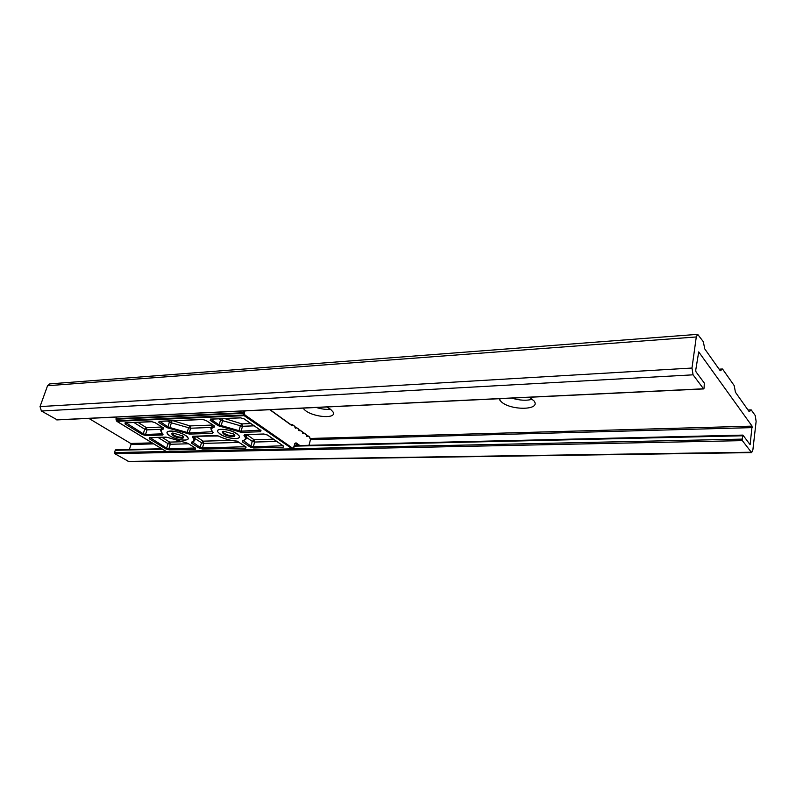 <?xml version="1.0" encoding="UTF-8"?>
<svg xmlns="http://www.w3.org/2000/svg" width="796" height="796" viewBox="0 0 796 796"><rect width="100%" height="100%" fill="white"/><g stroke="black" fill="none" stroke-linecap="round" stroke-linejoin="round"><path stroke-width="1.19" d="M185.448 435.362C179.01 431.014 165.041 429.492 167.18 433.332L169.856 435.87C176.344 440.178 190.164 441.69 188.025 437.82L185.448 435.362M236.909 433.691C230.372 429.004 215.189 427.601 217.746 431.86L220.174 434.228C226.761 438.865 241.785 440.258 239.228 435.959L236.909 433.691M293.425 448.168L294.828 443.531L296.003 442.825L299.823 445.511M116.614 420.776L244.879 414.945L292.63 448.178L292.241 448.864L244.113 415.651L116.942 421.333L166.344 451.531L291.893 448.845L293.883 447.611L294.828 443.531M116.126 419.024L116.644 420.955M244.989 410.895L244.372 413.044L243.347 412.746L243.347 413.313L244.372 413.044L244.879 414.945L244.113 415.651L243.347 413.313L116.156 419.213L116.166 418.686L243.347 412.746L243.874 410.955M237.128 441.143L246.093 447.034L245.725 448.138L202.731 449.113L199.279 448.128L191.597 443.253L191.368 442.208C194.503 441.342 194.801 439.631 192.274 437.094L192.851 436.248L216.83 435.531M172.871 433.024L182.801 435.919C184.214 437.143 184.045 437.9 182.314 438.198C175.986 437.71 172.424 436.148 171.628 433.512L172.871 433.024M172.493 433.094L172.384 433.82C174.483 436.009 177.687 437.173 181.995 437.293L183.279 436.347M185.657 440.029C180.364 440.855 168.225 436.477 167.18 433.332C166.732 432.168 167.498 431.452 169.468 431.153C174.702 430.268 186.98 434.696 188.025 437.82C188.493 439.014 187.707 439.75 185.657 440.029M223.766 431.263L233.726 434.039C235.387 435.422 235.208 436.288 233.188 436.636C226.681 436.188 223.049 434.596 222.293 431.86L223.766 431.263M223.218 431.362L223.099 432.238C225.238 434.467 228.492 435.621 232.87 435.701L234.342 434.576M236.521 438.546C228.104 438.367 221.845 436.148 217.746 431.86C217.169 430.507 218.044 429.661 220.363 429.323C228.77 429.462 235.059 431.671 239.228 435.959C239.825 437.352 238.929 438.218 236.521 438.546M499.072 398.716L500.913 401.393C509.788 410.736 541.628 410.487 534.017 400.925L529.499 397.264M302.918 408.119L305.276 410.457C314.261 417.661 337.434 418.975 332.987 411.9L330.549 409.283L326.758 406.975M755.245 415.532L756.12 421.452L752.877 449.929L751.623 452.616L742.37 440.636L742.131 439.123L743.006 435.203L750.101 444.675L752.081 426.129L698.719 351.902L695.724 370.16L695.993 371.851L704.291 383.035L704.082 388.229L703.525 388.786L693.067 374.826L691.983 368.041L696.281 336.957L697.684 334.35L703.346 341.743L704.729 348.877L720.211 370.737L722.599 369.115L734.191 385.592L735.434 392.239L749.225 411.711L751.195 409.88L755.245 415.532M57.163 419.81L41.402 411.025L40.029 406.587L47.561 385.722L49.74 383.901L697.614 334.35M129.39 449.511L131.022 444.496L130.723 443.471L88.834 418.388M129.022 461.65L114.654 453.62L114.355 452.586L115.639 449.84L161.717 448.755M316.271 407.482C321.634 409.124 326.37 409.701 330.469 409.224M511.788 398.109C519.728 400.507 526.594 400.866 532.385 399.214M291.525 425.134L270.063 409.701L291.883 425.601L292.082 424.795L291.107 424.825M294.998 427.313L295.853 427.283M296.241 427.412L298.898 429.283L296.052 427.273L295.008 427.472M292.57 424.756L295.037 426.507L292.371 424.616L292.47 425.253M290.888 424.676L292.172 424.626M308.957 445.292L310.609 439.074L309.714 437.83M290.839 424.646L292.54 424.706L295.057 426.726L295.207 427.989L296.241 427.581L298.918 429.512L299.067 430.775L300.092 430.357L302.749 432.268L302.898 433.531L303.923 433.114L306.55 435.014L307.057 436.516L307.714 435.85L309.823 437.372L309.972 438.616M291.883 425.601L269.784 409.711M298.858 430.089L299.714 430.059M300.102 430.188L302.729 432.049L299.903 430.049L298.868 430.248M302.898 433.531L303.634 432.775L302.699 432.805L303.545 432.805M303.923 432.944L306.53 434.785L303.734 432.805L302.709 433.004M306.5 435.571L307.336 435.541M307.714 435.671L309.803 437.143L307.435 435.502L306.51 435.73M298.211 445.551L295.017 443.491M149.27 437.641L165.986 437.103L168.971 437.82L187.926 443.352L195.607 448.208L195.408 449.272L169.17 449.869L165.787 448.904L149.2 438.725L149.807 437.621M237.198 441.123C230.79 440.666 224.552 438.964 218.482 436.029L216.373 435.502M244.72 434.606L263.854 433.999L267.565 435.064L283.615 446.158L283.127 447.292L253.586 447.959L250.024 446.944L242.452 441.889L242.342 440.805C245.805 439.889 246.362 438.118 243.994 435.482L244.969 434.686L246.213 436.357L245.904 439.103M210.413 419.084L240.372 417.791L244.173 418.885L260.988 430.517L260.571 431.73L241.417 432.367L218.204 425.711L210.144 420.328L210.691 419.174L219.119 424.865L220.572 419.98L218.85 418.815M125.101 422.785L151.568 421.641L155.17 422.666L163.339 427.82L163.638 428.925C160.613 429.88 160.434 431.621 163.11 434.158L162.613 434.994L145.887 435.551L142.424 434.566L125.101 423.94L125.101 422.785L125.678 422.766M158.971 421.323L202.453 419.432L206.164 420.497L214.243 425.86L214.422 427.004C211.059 428.009 210.651 429.82 213.179 432.457L212.532 433.332L189.498 434.099L167.031 427.681L158.862 422.507L159.548 421.293M116.713 417.044L116.126 418.965M291.933 448.864L166.533 451.591L292.082 448.904L293.784 447.77M309.107 445.292L310.589 438.845L309.137 445.292M276.69 441.452L254.64 442.039L253.287 446.805L282.928 445.76M243.457 440.666L250.899 446.128L252.262 441.352L246.541 437.501M245.039 434.686L243.994 435.482M273.416 439.183L254.033 439.73L246.879 434.626M188.513 443.79L170.274 444.277L168.861 448.785L195.159 447.989M150.106 437.691L166.603 448.138L168.016 443.631L158.026 437.442M161.966 437.322L169.657 442.098L180.851 441.79M239.079 442.447L203.816 443.382L202.423 447.999L245.506 446.715M192.582 442.029L200.124 447.342L201.517 442.725L194.841 438.457M193.289 436.327L194.811 438.377L194.473 440.725M195.627 436.288L203.199 441.163L231.139 440.377M213.179 432.457L211.209 429.691C210.403 427.85 211.308 426.566 213.945 425.84L213.965 425.78M211.209 427.452L190.622 428.228L189.179 432.954L212.353 431.701M159.837 421.373L167.896 426.875L169.379 422.149L171.389 422.815L169.906 427.542L187.14 432.457L188.592 427.741L171.389 422.815L171.349 420.875M170.205 420.925L169.379 422.149L167.648 421.034M173.299 420.795L189.985 425.93L212.602 425.044M160.802 429.342L147.031 429.86L145.559 434.447L162.623 433.82L160.842 431.064C160.225 429.512 161.001 428.427 163.17 427.8L163.638 428.925M162.613 434.994L162.384 433.571M126.047 422.835L143.25 433.79L144.733 429.203L133.907 422.497M137.857 422.328L146.394 427.631L161.966 427.024M221.417 418.706L220.572 419.98L222.631 420.666L221.179 425.561L238.979 430.666L240.402 425.77L222.631 420.666L222.611 418.656M211.159 419.154L210.144 420.328M254.123 425.84L242.511 426.278L241.098 431.173L260.362 430.148M224.691 418.567L241.875 423.9L250.8 423.542M144.733 429.203L147.031 429.86L146.394 427.631L144.733 429.203M142.424 434.566L143.25 433.79L145.559 434.447L145.887 435.551M125.579 422.855L125.101 423.94M243.029 440.795L242.452 441.889M252.262 441.352L254.64 442.039L254.033 439.73L252.262 441.352M250.024 446.944L250.899 446.128L253.287 446.805L253.586 447.959M283.127 447.292L283.286 446.049M245.725 448.138L245.805 446.944M203.816 443.382L203.199 441.163L201.517 442.725L203.816 443.382M199.279 448.128L200.124 447.342L202.423 447.999L202.731 449.113M192.105 442.178L191.597 443.253M193.209 436.327L192.274 437.094M149.708 437.71L149.2 438.725M168.016 443.631L170.274 444.277L169.657 442.098L168.016 443.631M165.787 448.904L166.603 448.138L168.861 448.785L169.17 449.869M195.408 449.272L195.368 448.138M212.532 433.332L212.651 432.079M214.422 427.004L214.015 425.82M190.622 428.228L189.985 425.93L188.592 427.741L190.622 428.228M186.443 433.362L187.14 432.457L189.179 432.954L189.498 434.099M167.031 427.681L167.896 426.875L169.906 427.542L170.046 428.686M159.379 421.392L158.862 422.507M260.571 431.73L260.71 430.437M242.511 426.278L241.875 423.9L240.402 425.77L242.511 426.278M238.243 431.601L238.979 430.666L241.098 431.173L241.417 432.367M218.204 425.711L219.119 424.865L221.179 425.561L221.308 426.746M294.918 443.79L296.003 442.825M191.368 442.208L191.876 442.238M192.851 436.248L193.378 436.238M218.383 436.029C224.462 438.974 230.711 440.695 237.138 441.183L246.093 447.034M187.806 443.342L195.607 448.208M244.551 434.845L245.238 434.586M267.436 435.044L283.615 446.158M244.969 434.686L264.103 434.079L267.565 435.064M244.044 418.875L260.988 430.517M240.372 417.791L240.88 417.8M210.691 419.174L240.641 417.88L244.173 418.885M155.041 422.656L163.339 427.82M151.568 421.641L152.086 421.651M206.045 420.487L214.243 425.86M202.453 419.432L202.97 419.442M159.18 421.392L202.731 419.522L206.164 420.497M306.689 436.039L307.694 435.621L306.5 435.531M299.067 430.775L300.072 430.139L298.858 430.049M295.565 428.248L295.207 427.82L296.221 427.362L294.998 427.273M307.624 436.168L306.48 435.919M306.699 436.258L306.44 435.482M303.833 433.432L302.679 433.183M302.878 433.303L302.709 432.427M300.012 430.686L298.838 430.427M299.047 430.546L298.878 429.671M296.152 427.91L294.978 427.641M295.207 427.989L294.938 427.203M751.076 409.94L748.051 410.049M722.29 369.046L719.136 369.225M696.281 336.957L47.561 385.722M691.983 368.041L40.029 406.587M693.067 374.826L41.402 411.025M703.525 388.786L56.566 419.84M752.081 426.129L310.062 438.467M152.106 442.875L130.723 443.471M752.3 427.621L310.609 439.611M153.737 443.879L131.022 444.496M750.419 443.999L749.543 444.019M742.529 435.78L294.281 446.148M162.454 449.203L115.102 450.297M742.131 439.123L292.5 448.765M166.155 451.471L114.355 452.586M742.37 440.636L114.654 453.62M751.046 452.228L128.037 461.401M246.7 434.626L246.213 436.357C247.188 438.089 246.014 439.591 242.7 440.875L242.899 440.825M195.448 436.258L194.811 438.377C195.478 440.019 194.453 441.322 191.736 442.277L191.945 442.228M116.485 420.875L115.997 419.194M116.007 418.726L116.564 417.054M193.01 436.317L218.263 435.969M149.459 437.71L166.245 437.183L168.802 437.79M187.617 443.223L168.881 437.83M125.33 422.865L151.847 421.721L154.862 422.537M166.115 451.441L116.853 421.333M172.623 433.064L172.384 433.82M172.463 433.114L171.628 433.512M223.368 431.332L223.099 432.238M223.149 431.442L222.293 431.86M500.057 398.677L499.769 400.08M751.195 409.88L748.011 409.99M722.41 368.986L719.106 369.175M703.724 388.916L56.854 419.92M742.857 435.104L294.421 445.641M751.623 452.616L128.942 461.65"/></g></svg>
